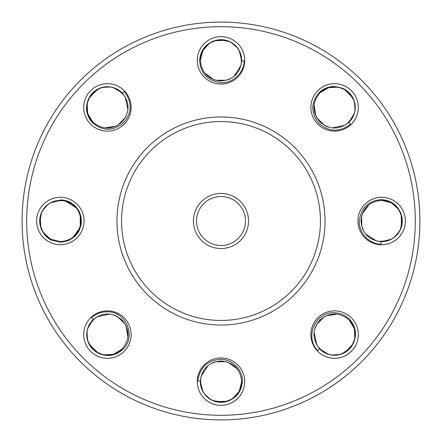 <?xml version="1.0" encoding="UTF-8"?>
<svg xmlns="http://www.w3.org/2000/svg" width="442" height="442" viewBox="0 0 442 442"><rect width="100%" height="100%" fill="white"/><g stroke="black" fill="none" stroke-linecap="round" stroke-linejoin="round"><path stroke-width="0.66" d="M221 121.55A99.45 99.45 0 0 0 121.55 221A99.45 99.45 0 0 0 221 320.45A99.45 99.45 0 0 0 320.45 221A99.45 99.45 0 0 0 221 121.55M221 116.959A104.041 104.041 0 0 0 116.959 221A104.041 104.041 0 0 0 221 325.041A104.041 104.041 0 0 0 325.041 221A104.041 104.041 0 0 0 221 116.959M93.207 319.594L91.417 317.704C96.047 313.676 101.378 311.709 107.4 311.809C126.981 311.433 136.556 337.981 122.506 349.699C115.644 355.578 108.097 356.954 99.875 353.832A20.652 20.652 0 0 1 93.207 319.594C103.036 311.925 112.704 312.124 122.207 320.196C130.014 329.92 129.948 339.589 122.009 349.202L118.71 351.882M90.632 317.826A23.713 23.713 0 0 1 129.313 325.522A23.713 23.713 0 0 1 90.632 351.368A23.713 23.713 0 0 1 90.632 317.826M200.353 381.081L197.751 381.01C199.856 367.363 207.607 360.136 221 359.34C232.951 359.379 243.001 370.263 242.36 381.65C241.663 390.662 237.304 396.966 229.276 400.574A20.652 20.652 0 0 1 200.353 381.081C201.878 368.705 208.856 362.009 221.287 360.998C233.68 362.352 240.47 369.236 241.652 381.65L241.216 385.877M197.287 381.65A23.713 23.713 0 0 1 221 357.937A23.713 23.713 0 0 1 244.713 381.65A23.713 23.713 0 0 1 221 405.364A23.713 23.713 0 0 1 197.287 381.65M319.594 348.793L317.704 350.583C303.908 336.55 316.245 311.129 334.594 312.759C340.578 313.03 345.616 315.273 349.699 319.494C355.578 326.356 356.954 333.903 353.832 342.125A20.652 20.652 0 0 1 319.594 348.793C311.925 338.964 312.124 329.296 320.196 319.793C329.92 311.986 339.589 312.052 349.202 319.991L351.882 323.29M317.826 351.368A23.713 23.713 0 0 1 334.594 310.881A23.713 23.713 0 0 1 351.368 351.368A23.713 23.713 0 0 1 317.826 351.368M317.826 90.632A23.713 23.713 0 0 1 356.506 98.328A23.713 23.713 0 0 1 317.826 124.174A23.713 23.713 0 0 1 317.826 90.632M319.494 92.301C323.82 88.35 328.854 86.428 334.594 86.521L342.125 88.168A20.652 20.652 0 0 1 348.793 122.406L350.583 124.296C339.307 132.523 328.649 132.075 318.605 122.959C310.582 112.246 310.881 102.025 319.494 92.301M199.64 60.35C200.337 51.338 204.696 45.034 212.724 41.426A20.652 20.652 0 0 1 241.647 60.919L244.249 60.99C243.868 73.322 232.464 83.461 220.691 82.654C207.442 80.753 200.425 73.317 199.64 60.35M197.287 60.35A23.713 23.713 0 0 1 221 36.636A23.713 23.713 0 0 1 244.713 60.35A23.713 23.713 0 0 1 221 84.063A23.713 23.713 0 0 1 197.287 60.35M92.301 122.506C86.422 115.644 85.046 108.097 88.168 99.875A20.652 20.652 0 0 1 122.406 93.207L124.296 91.417C132.523 102.693 132.075 113.351 122.959 123.395C112.246 131.418 102.025 131.119 92.301 122.506M90.632 124.174A23.713 23.713 0 0 1 107.406 83.687A23.713 23.713 0 0 1 124.174 124.174A23.713 23.713 0 0 1 90.632 124.174M26.691 221A194.309 194.309 0 0 1 221 26.691A194.309 194.309 0 0 1 415.309 221A194.309 194.309 0 0 1 221 415.309A194.309 194.309 0 0 1 26.691 221M22.1 221A198.9 198.9 0 0 1 221 22.1A198.9 198.9 0 0 1 419.9 221A198.9 198.9 0 0 1 221 419.9A198.9 198.9 0 0 1 22.1 221M221 196.519A24.481 24.481 0 0 1 245.481 221A24.481 24.481 0 0 1 221 245.481A24.481 24.481 0 0 1 196.519 221A24.481 24.481 0 0 1 221 196.519M221 193.458A27.542 27.542 0 0 1 248.542 221A27.542 27.542 0 0 1 221 248.542A27.542 27.542 0 0 1 193.458 221A27.542 27.542 0 0 1 221 193.458M90.312 95.809L87.157 103.334L87.632 113.379L92.798 122.009C84.792 112.274 84.792 102.533 92.798 92.798C102.533 84.792 112.274 84.792 122.009 92.798C112.274 84.792 102.533 84.792 92.798 92.798C84.792 102.533 84.792 112.274 92.798 122.009C102.411 129.948 112.08 130.014 121.804 122.207C129.876 112.704 130.075 103.036 122.406 93.207M121.959 92.748L113.251 87.593M110.489 86.98L102.008 87.466M100.174 88.057L91.864 93.798M92.798 122.009L90.118 118.71M86.825 109.157L87.533 101.787M88.908 98.212L97.665 89.19M100.748 87.853L108.511 86.776M117.18 89.207L124.119 95.273M125.163 96.859L127.931 109.66M104.787 127.893L116.213 126.086M117.787 125.257L125.484 117.384M217.11 40.067L209.563 43.156L202.795 50.592L200.348 60.35C201.569 47.802 208.453 40.918 221 39.697C233.547 40.918 240.431 47.802 241.652 60.35C240.431 47.802 233.547 40.918 221 39.697C208.453 40.918 201.569 47.802 200.348 60.35C201.53 72.764 208.32 79.648 220.713 81.002C233.144 79.991 240.122 73.295 241.647 60.919M241.652 60.283L239.144 50.476M237.619 48.09L231.282 42.438M229.569 41.554L219.63 39.741M200.348 60.35L200.784 56.123M205.21 47.04L210.922 42.327M214.425 40.774L225.879 40.283M230.116 41.819L235.293 45.449M241.089 55.576L241.398 63.593M241.017 65.449L233.923 76.466M230.194 78.847L227.928 79.809M204.663 72.985L214.016 79.787M215.718 80.317L226.729 80.195M346.191 90.312L338.666 87.157L328.621 87.632L319.991 92.798C329.726 84.792 339.467 84.792 349.202 92.798C357.208 102.533 357.208 112.274 349.202 122.009C357.208 112.274 357.208 102.533 349.202 92.798C339.467 84.792 329.726 84.792 319.991 92.798C312.052 102.411 311.986 112.08 319.793 121.804C329.296 129.876 338.964 130.075 348.793 122.406M349.252 121.959L354.407 113.251M355.02 110.489L354.534 102.008M353.943 100.174L348.202 91.864M319.991 92.798L323.29 90.118M332.843 86.825L340.213 87.533M343.788 88.908L352.81 97.665M354.147 100.748L355.224 108.511M352.793 117.18L346.727 124.119M345.141 125.163L332.34 127.931M328.019 126.981L325.737 126.064M314.107 104.787L315.914 116.213M316.743 117.787L324.616 125.484M381.081 241.647L381.01 244.249C368.678 243.868 358.539 232.464 359.346 220.691C361.247 207.442 368.683 200.425 381.65 199.64C390.662 200.337 396.966 204.696 400.574 212.724A20.652 20.652 0 0 1 381.081 241.647C368.705 240.122 362.009 233.144 360.998 220.713C362.352 208.32 369.236 201.53 381.65 200.348L385.877 200.784M381.65 244.713A23.713 23.713 0 0 1 357.937 221A23.713 23.713 0 0 1 381.65 197.287A23.713 23.713 0 0 1 405.364 221A23.713 23.713 0 0 1 381.65 244.713M381.65 200.348C394.198 201.569 401.082 208.453 402.303 221C401.082 233.547 394.198 240.431 381.65 241.652C394.198 240.431 401.082 233.547 402.303 221C401.082 208.453 394.198 201.569 381.65 200.348L391.408 202.795L398.844 209.563L401.933 217.11M381.717 241.652L391.524 239.144M393.91 237.619L399.562 231.282M400.446 229.569L402.259 219.63M394.96 205.21L399.673 210.922M401.226 214.425L401.413 226.995M400.181 230.116L395.452 236.365M387.601 240.78L378.407 241.398M376.551 241.017L365.534 233.923M363.213 230.31L362.191 227.928M369.015 204.663L362.213 214.016M361.683 215.718L361.805 226.729M349.202 319.991C357.208 329.726 357.208 339.467 349.202 349.202C339.467 357.208 329.726 357.208 319.991 349.202C329.726 357.208 339.467 357.208 349.202 349.202C357.208 339.467 357.208 329.726 349.202 319.991L354.368 328.621L354.843 338.666L351.688 346.191M320.041 349.252L328.749 354.407M331.511 355.02L339.992 354.534M341.826 353.943L350.136 348.202M355.175 332.843L354.467 340.213M353.092 343.788L345.34 352.235M341.252 354.147L335.03 355.241M323.765 352.18L317.881 346.727M316.837 345.141L314.069 332.34M315.019 328.019L315.936 325.737M337.213 314.107L325.787 315.914M324.213 316.743L316.516 324.616M241.652 381.65C240.431 394.198 233.547 401.082 221 402.303C208.453 401.082 201.569 394.198 200.348 381.65C201.569 394.198 208.453 401.082 221 402.303C233.547 401.082 240.431 394.198 241.652 381.65L239.205 391.408L232.437 398.844L224.89 401.933M200.348 381.717L202.856 391.524M204.381 393.91L210.718 399.562M212.431 400.446L222.37 402.259M236.79 394.96L231.078 399.673M227.575 401.226L216.121 401.717M211.884 400.181L206.707 396.551M200.911 386.424L200.602 378.407M200.983 376.551L208.077 365.534M211.806 363.153L214.072 362.191M237.337 369.015L227.984 362.213M226.282 361.683L215.271 361.805M122.009 349.202C112.274 357.208 102.533 357.208 92.798 349.202C84.792 339.467 84.792 329.726 92.798 319.991C84.792 329.726 84.792 339.467 92.798 349.202C102.533 357.208 112.274 357.208 122.009 349.202L113.379 354.368L103.334 354.843L95.809 351.688M92.748 320.041L87.593 328.749M86.98 331.511L87.466 339.992M88.057 341.826L93.798 350.136M109.157 355.175L101.787 354.467M98.212 353.092L89.19 344.335M87.853 341.252L86.776 333.489M89.207 324.82L95.273 317.881M96.859 316.837L109.66 314.069M113.981 315.019L116.263 315.936M127.893 337.213L126.086 325.787M125.257 324.213L117.384 316.516M41.426 229.276A20.652 20.652 0 0 1 60.919 200.353L60.93 199.922C73.565 201.48 80.4 208.602 81.433 221.293C80.052 233.945 73.024 240.879 60.35 242.083L51.167 239.984C46.62 237.525 43.377 233.956 41.426 229.276M40.067 224.89L43.156 232.437L50.592 239.205L60.35 241.652C47.802 240.431 40.918 233.547 39.697 221C40.918 208.453 47.802 201.569 60.35 200.348C47.802 201.569 40.918 208.453 39.697 221C40.918 233.547 47.802 240.431 60.35 241.652C72.764 240.47 79.648 233.68 81.002 221.287C79.991 208.856 73.295 201.878 60.919 200.353M72.985 237.337L79.787 227.984M80.317 226.282L80.195 215.271M60.283 200.348L50.476 202.856M48.09 204.381L42.438 210.718M41.554 212.431L39.741 222.37M60.35 241.652L56.123 241.216M47.04 236.79L42.327 231.078M40.774 227.575L40.283 216.121M41.819 211.884L45.449 206.707M55.576 200.911L63.593 200.602M65.449 200.983L76.466 208.077M78.847 211.806L79.809 214.072M79.648 212.508L80.151 213.746M62.234 199.999L64.67 200.364M72.04 203.453L73.952 204.889M79.057 211.276L79.438 212.038M81.427 221.558L81.367 222.685M67.405 201.132L69.676 202.088M73.875 204.823L74.869 205.707M75.107 205.939L75.98 206.85M60.35 244.713A23.713 23.713 0 0 1 36.636 221A23.713 23.713 0 0 1 60.35 197.287A23.713 23.713 0 0 1 84.063 221A23.713 23.713 0 0 1 60.35 244.713M63.305 200.121L60.963 199.922M61.466 199.944L62.648 200.038M69.184 201.856L69.576 202.038M64.488 241.675L61.935 242.028M52.167 240.431L51.145 239.973M60.35 199.911L63.814 200.198M77.096 233.812L74.505 236.63M79.173 230.509L78.577 231.597M69.46 240.017L65.571 241.426M62.736 200.049L61.83 199.966M67.029 201L70.471 202.502M73.085 204.193L73.554 204.563M74.19 205.094L75.858 206.712M79.118 211.387L79.753 212.751M79.98 213.309L80.223 213.961M61.068 199.928L64.924 200.419L68.206 201.43L71.35 203.011L76.355 207.276L78.648 210.525L80.903 216.276L81.433 221.387L80.98 225.37L79.052 230.735M76.179 234.929L74.372 236.746M69.576 239.962L67.195 240.945M61.322 242.061L59.184 242.056"/></g></svg>
